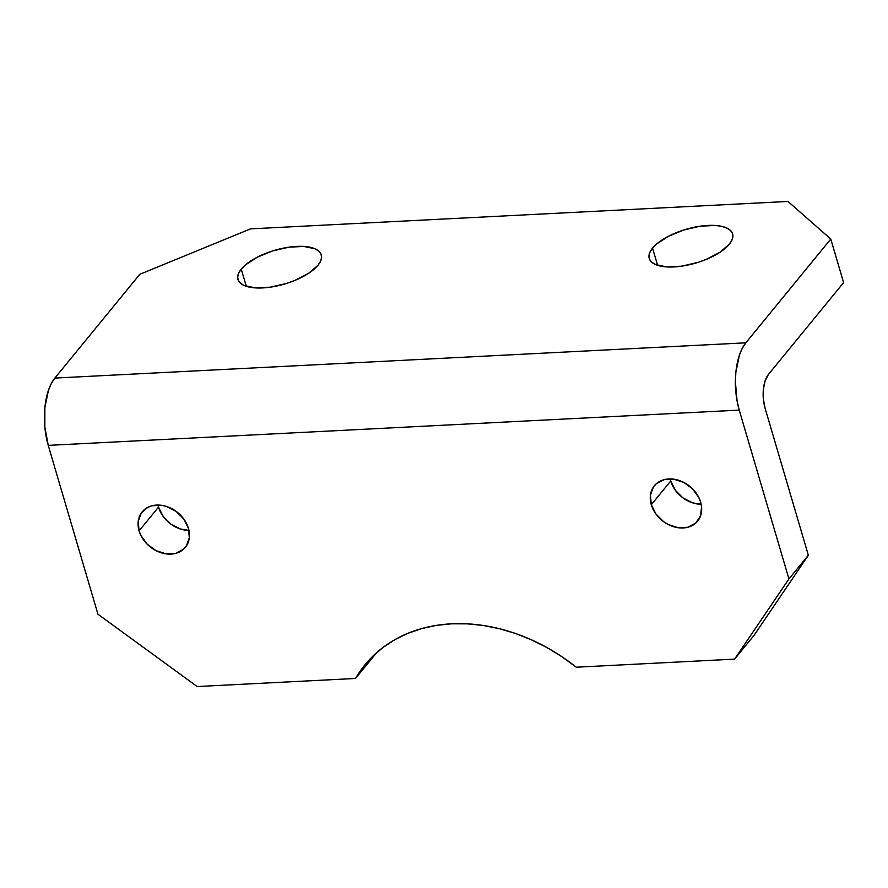 <?xml version="1.0" encoding="UTF-8"?>
<svg xmlns="http://www.w3.org/2000/svg" width="888" height="888" viewBox="0 0 888 888"><rect width="100%" height="100%" fill="white"/><g stroke="black" fill="none" stroke-linecap="round" stroke-linejoin="round"><path stroke-width="1.33" d="M651.304 504.717A27.939 21.978 39.3 0 1 654.356 485.758A27.939 21.978 39.3 0 1 679.664 480.63A27.939 21.978 39.3 0 1 700.654 502.197L698.778 497.435L692.485 488.789L683.693 482.373L673.715 479.165L664.091 479.664L656.265 483.771L653.424 487.013L650.416 495.238L651.304 504.717L655.932 513.997L663.625 521.678L668.264 524.531L678.232 527.738L687.867 527.25L695.681 523.132L700.499 516.028L701.587 507.004L700.654 502.197A27.939 21.978 39.3 0 1 697.591 521.145A27.939 21.978 39.3 0 1 672.294 526.273A27.939 21.978 39.3 0 1 651.304 504.717L670.718 480.996L651.304 504.717M670.196 478.91A27.939 21.978 -140.7 0 0 670.718 480.996L670.196 478.91M139.094 530.846A27.939 21.978 39.3 0 1 142.158 511.899A27.939 21.978 39.3 0 1 167.455 506.771A27.939 21.978 39.3 0 1 188.445 528.327L183.805 519.047L176.124 511.366L166.556 506.46L161.505 505.305L151.881 505.794L147.663 507.425L141.225 513.153L138.206 521.378L139.094 530.846L140.97 535.608L147.264 544.255L156.055 550.671L166.034 553.868L175.658 553.379L183.483 549.272L186.325 546.031L189.333 537.806L188.445 528.327A27.939 21.978 39.3 0 1 185.381 547.286A27.939 21.978 39.3 0 1 160.084 552.403A27.939 21.978 39.3 0 1 139.094 530.846L158.508 507.126L139.094 530.846M157.986 505.05A27.939 21.978 -140.7 0 0 158.508 507.126L157.986 505.05M318.026 265.212A43.457 17.571 163.6 0 1 273.393 286.669A43.457 17.571 163.6 0 1 237.951 279.431A43.457 17.571 163.6 0 1 241.247 269.131L246.309 286.313L241.247 269.131L238.672 273.138L237.662 276.923L238.273 280.331L240.47 283.228L244.178 285.514L255.478 287.901L270.463 287.146L286.835 283.339L294.761 280.464L308.602 273.304L318.026 265.212L320.601 261.194L321.6 257.42L320.99 254.012L318.792 251.104L315.085 248.818L303.785 246.431L288.811 247.197L272.427 250.993L257.154 257.265L245.299 265.035L241.247 269.131A43.457 17.571 163.6 0 1 285.869 247.663A43.457 17.571 163.6 0 1 321.323 254.9A43.457 17.571 163.6 0 1 318.026 265.212M729.326 244.222A43.457 17.571 163.6 0 1 684.692 265.679A43.457 17.571 163.6 0 1 649.25 258.452A43.457 17.571 163.6 0 1 652.547 248.141L657.608 265.334L652.547 248.141L649.972 252.148L648.962 255.933L649.572 259.34L651.781 262.238L655.477 264.524L666.777 266.922L681.762 266.156L698.135 262.349L706.06 259.474L719.902 252.314L729.326 244.222L731.901 240.215L732.9 236.43L732.289 233.022L730.091 230.114L726.384 227.839L721.322 226.251L715.084 225.441L700.11 226.207L683.738 230.014L668.453 236.275L656.598 244.056L652.547 248.141A43.457 17.571 163.6 0 1 697.169 226.684A43.457 17.571 163.6 0 1 732.622 233.91A43.457 17.571 163.6 0 1 729.326 244.222M734.598 659.129L754.012 635.408L808.346 555.233L765.068 408.18L763.347 398.934L763.38 389.299L765.134 380.73L768.364 374.536L843.6 282.617L830.78 239.05L745.831 342.824L54.845 378.077L139.793 274.303L250.549 228.871L787.978 201.454L830.78 239.05L745.831 342.824L742.29 348.285L739.371 355.211L735.852 372.361L735.386 381.907L737.107 401.154L739.238 410.112L788.933 578.954L734.598 659.129L576.245 667.21L734.598 659.129L754.012 635.408L808.346 555.233L765.068 408.18A24.831 11.577 -92.9 0 1 768.364 374.536L843.6 282.617L830.78 239.05L787.978 201.454L250.549 228.871L139.793 274.303L54.845 378.077L51.304 383.538L48.396 390.476L44.866 407.614L44.822 426.895L48.252 445.376L739.238 410.112L788.933 578.954L808.346 555.233L788.933 578.954L734.598 659.129M576.245 667.21L562.049 656.798L547.108 647.663L531.59 639.882L515.673 633.544L499.522 628.726L483.316 625.485L467.232 623.842L451.448 623.82L436.152 625.418L421.5 628.637L407.659 633.41L394.772 639.715L382.994 647.463L372.449 656.576L363.259 666.944L355.522 678.465L197.158 686.546L97.946 614.219L48.252 445.376L97.946 614.219L197.158 686.546L355.522 678.465L375.624 653.568A167.61 131.868 -140.7 0 0 374.936 654.745L355.522 678.465A167.61 131.868 39.3 0 1 365.035 664.712A167.61 131.868 39.3 0 1 576.245 667.21M701.176 504.273L692.618 502.863L683.039 497.957L675.357 490.276L670.718 480.996A27.939 21.978 -140.7 0 0 701.176 504.273M188.966 530.414L180.408 528.993L170.84 524.087L163.148 516.416L158.508 507.126A27.939 21.978 -140.7 0 0 188.966 530.414M745.831 342.824L54.845 378.077A49.661 23.166 87.1 0 0 48.252 445.376L739.238 410.112A49.661 23.166 -92.9 0 1 745.831 342.824"/></g></svg>
